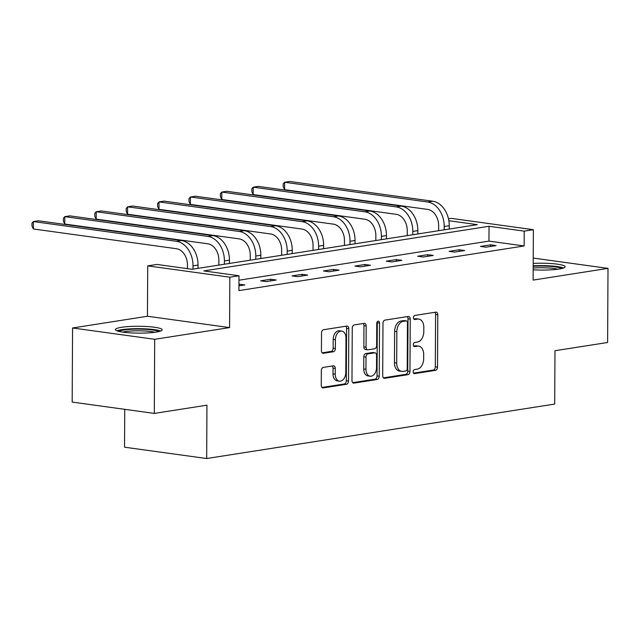 <?xml version="1.0" encoding="UTF-8"?>
<svg xmlns="http://www.w3.org/2000/svg" width="640" height="640" viewBox="0 0 640 640"><rect width="100%" height="100%" fill="white"/><g stroke="black" fill="none" stroke-linecap="round" stroke-linejoin="round"><path stroke-width="0.96" d="M413.176 371.808A2.056 1.368 97.9 0 0 414.272 373.632A2.056 1.368 97.9 0 0 414.544 373.632L435.536 370.344A2.944 1.952 97.9 0 0 437.528 367.128L437.8 314.752A2.944 1.952 97.9 0 0 436.232 312.152A2.944 1.952 97.9 0 0 435.84 312.152L414.848 315.44A2.056 1.368 97.9 0 0 413.456 317.688A2.056 1.368 97.9 0 0 414.56 319.512A2.056 1.368 97.9 0 0 414.832 319.512L417.544 319.088A9.416 6.248 97.9 0 1 418.784 319.072A9.416 6.248 97.9 0 1 423.816 327.408L423.792 331.768A9.416 6.248 97.9 0 1 417.424 342.072L414.704 342.496A2.056 1.368 97.9 0 0 413.312 344.752A2.056 1.368 97.9 0 0 414.416 346.576A2.056 1.368 97.9 0 0 414.688 346.568L417.4 346.144A9.416 6.248 97.9 0 1 418.64 346.128A9.416 6.248 97.9 0 1 423.68 354.464L423.656 358.832A9.416 6.248 97.9 0 1 417.28 369.128L414.568 369.552A2.056 1.368 97.9 0 0 413.176 371.808M121.48 327.312A23.376 3.424 -179.7 0 1 147.216 326.552A23.376 3.424 -179.7 0 1 162.168 329.824A23.376 3.424 -179.7 0 1 156.112 332.096A23.376 3.424 -179.7 0 1 130.368 332.856A23.376 3.424 -179.7 0 1 115.424 329.584A23.376 3.424 -179.7 0 1 121.48 327.312M533.208 263.416A23.376 3.424 -179.7 0 1 565.144 266.768A23.376 3.424 -179.7 0 1 559.088 269.04A23.376 3.424 -179.7 0 1 533.176 269.792M72.568 327.976L154.696 339.304L229.576 327.592L147.448 316.256L72.568 327.976L72.176 402.08L154.312 413.416L206.944 405.176L206.672 458.528L554.696 404.072L554.976 350.72L607.608 342.488L608 268.376L533.24 258.064M154.312 413.416L154.696 339.304M323.32 367.408A2.944 1.952 97.9 0 0 321.328 370.624L321.256 385.32A2.944 1.952 97.9 0 0 322.824 387.92A2.944 1.952 97.9 0 0 323.216 387.92L346.528 384.272A2.944 1.952 97.9 0 0 348.52 381.056L348.792 328.68A2.944 1.952 97.9 0 0 347.224 326.072A2.944 1.952 97.9 0 0 346.832 326.08L323.52 329.728A2.944 1.952 97.9 0 0 321.528 332.944L321.432 350.696A2.944 1.952 97.9 0 0 323.008 353.296A2.944 1.952 97.9 0 0 323.392 353.296L333.376 351.736A2.944 1.952 97.9 0 0 335.368 348.512L335.408 339.712A7.872 5.224 97.9 0 1 341.768 331.096A7.872 5.224 97.9 0 1 345.984 338.064L345.8 372.536A7.872 5.224 97.9 0 1 339.44 381.16A7.872 5.224 97.9 0 1 335.232 374.192L335.264 368.448A2.944 1.952 97.9 0 0 333.688 365.84A2.944 1.952 97.9 0 0 333.296 365.848L323.32 367.408M448.472 218.808L451.256 218.368L533.384 229.704L533.12 280.096L608 268.376M533.384 229.704L524.224 231.136L489.04 226.28L203.816 270.912L239 275.768L229.84 277.2L147.712 265.864L156.872 264.432L192.056 269.288L477.28 224.656L448.848 220.736M239 275.768L238.92 290.592L524.152 245.96L524.224 231.136M229.576 327.592L229.84 277.2M382.704 375.704A2.944 1.952 97.9 0 0 384.272 378.312A2.944 1.952 97.9 0 0 384.664 378.304L407.976 374.656A2.944 1.952 97.9 0 0 409.968 371.44L410.24 319.064A2.944 1.952 97.9 0 0 408.664 316.464A2.944 1.952 97.9 0 0 408.28 316.464L384.968 320.112A2.944 1.952 97.9 0 0 382.976 323.336L382.704 375.704M377.248 379.464L353.936 383.112A2.944 1.952 97.9 0 1 353.552 383.112A2.944 1.952 97.9 0 1 351.976 380.512L352.248 328.136A2.944 1.952 97.9 0 1 354.24 324.92L364.224 323.36A2.944 1.952 97.9 0 1 364.608 323.352A2.944 1.952 97.9 0 1 366.184 325.96L366.072 347.2A2.944 1.952 97.9 0 0 367.64 349.808A2.944 1.952 97.9 0 0 368.032 349.8L374.648 348.768A2.944 1.952 97.9 0 0 376.64 345.544L376.752 323.432A2.056 1.368 97.9 0 1 378.424 321.176A2.056 1.368 97.9 0 1 379.52 323L379.24 376.248A2.944 1.952 97.9 0 1 377.248 379.464L375.032 379.16L352.696 382.656M124.736 409.328L124.536 447.2L206.672 458.528M147.448 316.256L147.712 265.864M524.152 245.96L488.968 241.104L238.976 280.216M488.968 241.104L489.04 226.28M238.96 284.208L244.872 284.92L238.944 285.848M260.656 280.816L270.72 279.24L276.272 280.008L266.208 281.584L260.656 280.816M292.056 275.904L302.12 274.328L307.672 275.088L297.608 276.664L292.056 275.904M323.456 270.984L333.528 269.416L339.072 270.176L329.008 271.752L323.456 270.984M354.864 266.072L364.928 264.496L370.472 265.264L360.408 266.84L354.864 266.072M386.264 261.16L396.328 259.584L401.872 260.352L391.808 261.928L386.264 261.16M417.664 256.248L427.728 254.672L433.28 255.44L423.208 257.016L417.664 256.248M449.064 251.336L459.128 249.76L464.68 250.528L454.616 252.104L449.064 251.336M480.464 246.424L490.528 244.848L496.08 245.608L486.016 247.184L480.464 246.424M490.528 244.848L490.52 246.48M459.128 249.76L459.12 251.392M427.728 254.672L427.72 256.312M396.328 259.584L396.32 261.224M364.928 264.496L364.92 266.136M333.528 269.416L333.512 271.048M302.12 274.328L302.112 275.96M270.72 279.24L270.712 280.872M239.32 284.152L239.312 285.792M418.64 346.128L416.424 345.824A9.416 6.248 97.9 0 0 415.184 345.84L417.4 346.144M413.672 346.072L415.184 345.84M418.784 319.072L416.56 318.768A9.416 6.248 97.9 0 0 415.328 318.776L417.544 319.088M413.816 319.016L415.328 318.776M413.536 373.136L433.32 370.04A2.944 1.952 97.9 0 0 435.312 366.816L435.584 314.448A2.944 1.952 97.9 0 0 434.864 312.304M383.416 377.848L405.752 374.352A2.944 1.952 97.9 0 0 407.744 371.128L408.024 318.76A2.944 1.952 97.9 0 0 407.304 316.616M405.824 370.92A2.056 1.368 97.9 0 0 407.216 368.672L407.456 322.696A2.056 1.368 97.9 0 0 406.36 320.872A2.056 1.368 97.9 0 0 406.088 320.88L403.224 321.328A9.416 6.248 97.9 0 0 396.848 331.624L396.688 363.048A9.416 6.248 97.9 0 0 401.72 371.384A9.416 6.248 97.9 0 0 402.96 371.368L405.824 370.92M404.4 320.648A2.056 1.368 97.9 0 0 404.136 320.568A2.056 1.368 97.9 0 0 403.864 320.576L406.088 320.88M401.72 371.384L399.504 371.08A9.416 6.248 97.9 0 1 394.464 362.744L394.632 331.32A9.416 6.248 97.9 0 1 401 321.024L403.864 320.576M367.64 349.808L365.424 349.496A2.944 1.952 97.9 0 1 363.848 346.896L363.96 325.656A2.944 1.952 97.9 0 0 363.248 323.512M375.032 379.16A2.944 1.952 97.9 0 0 377.024 375.936L377.304 322.696A2.056 1.368 97.9 0 0 377.192 321.896M365.952 369.24A7.872 5.224 97.9 0 0 370.16 376.208A7.872 5.224 97.9 0 0 376.528 367.584L376.592 355.44A2.944 1.952 97.9 0 0 375.016 352.832A2.944 1.952 97.9 0 0 374.624 352.84L368.008 353.872A2.944 1.952 97.9 0 0 366.016 357.088L365.952 369.24L363.736 368.936A7.872 5.224 97.9 0 0 367.944 375.904L370.16 376.208M375.016 352.832L372.792 352.528A2.944 1.952 97.9 0 0 372.408 352.528L374.624 352.84M363.736 368.936L363.8 356.784A2.944 1.952 97.9 0 1 365.792 353.568L372.408 352.528M339.44 381.16L337.216 380.856A7.872 5.224 97.9 0 1 333.008 373.888L333.04 368.136A2.944 1.952 97.9 0 0 332.328 366M341.768 331.096L339.552 330.784A7.872 5.224 97.9 0 0 333.192 339.408L335.408 339.712M322.152 352.84L331.152 351.424A2.944 1.952 97.9 0 0 333.144 348.208L333.192 339.408M321.968 387.456L344.312 383.968A2.944 1.952 97.9 0 0 346.296 380.744L346.576 328.376A2.944 1.952 97.9 0 0 345.856 326.232M438.632 230.704L438.656 225.76A14.984 10.984 -98.9 0 0 427.64 209.408L284.576 189.664L283.208 186.808L283.224 183.848L284.608 182.256L427.68 202A22.472 16.48 81.1 0 1 444.208 226.528L444.192 229.84M284.576 189.664L284.608 182.256L289.64 181.472L432.712 201.208A22.472 16.48 81.1 0 1 449.24 225.744L449.224 229.048M407.232 235.616L407.256 230.672A14.984 10.984 -98.9 0 0 396.24 214.32L253.168 194.576L251.808 191.72L251.824 188.76L253.208 187.168L396.272 206.912A22.472 16.48 81.1 0 1 412.808 231.44L412.792 234.752M253.168 194.576L253.208 187.168L258.24 186.384L401.304 206.128A22.472 16.48 81.1 0 1 417.84 230.656L417.824 233.96M375.832 240.536L375.856 235.592A14.984 10.984 -98.9 0 0 364.832 219.232L221.768 199.496L220.408 196.632L220.424 193.672L221.808 192.08L364.872 211.824A22.472 16.48 81.1 0 1 381.408 236.352L381.392 239.664M221.768 199.496L221.808 192.08L226.84 191.296L369.904 211.04A22.472 16.48 81.1 0 1 386.44 235.568L386.424 238.872M533.192 266.296A20.224 2.96 -179.7 0 1 546.032 266.144A20.224 2.96 -179.7 0 1 561.616 268.56M557.944 269.208A18.728 2.744 0.3 0 0 545.712 267.84A18.728 2.744 0.3 0 0 533.184 268.016M563.616 267.984A23.224 3.4 0.3 0 0 546.672 265.72A23.224 3.4 0.3 0 0 533.192 265.816M118.928 331.408A20.224 2.96 -179.7 0 1 143.056 329.2A20.224 2.96 -179.7 0 1 158.64 331.616M154.96 332.264A18.728 2.744 0.3 0 0 142.728 330.896A18.728 2.744 0.3 0 0 122.6 332.088M160.632 331.032A23.224 3.4 0.3 0 0 143.688 328.776A23.224 3.4 0.3 0 0 116.944 330.808M344.432 245.448L344.456 240.504A14.984 10.984 -98.9 0 0 333.432 224.152L190.368 204.408L189.008 201.552L189.024 198.584L190.408 196.992L333.472 216.736A22.472 16.48 81.1 0 1 350.008 241.264L349.992 244.576M190.368 204.408L190.408 196.992L195.44 196.208L338.504 215.952A22.472 16.48 81.1 0 1 355.04 240.48L355.024 243.792M313.032 250.36L313.056 245.416A14.984 10.984 -98.9 0 0 302.032 229.064L158.968 209.32L157.6 206.464L157.616 203.496L159.008 201.912L302.072 221.648A22.472 16.48 81.1 0 1 318.608 246.184L318.584 249.488M158.968 209.32L159.008 201.912L164.04 201.12L307.104 220.864A22.472 16.48 81.1 0 1 323.64 245.392L323.616 248.704M281.632 255.272L281.656 250.328A14.984 10.984 -98.9 0 0 270.632 233.976L127.568 214.232L126.2 211.376L126.216 208.408L127.608 206.824L270.672 226.568A22.472 16.48 81.1 0 1 287.2 251.096L287.184 254.4M127.568 214.232L127.608 206.824L132.64 206.032L275.704 225.776A22.472 16.48 81.1 0 1 292.232 250.304L292.216 253.616M250.224 260.184L250.256 255.24A14.984 10.984 -98.9 0 0 239.232 238.888L96.168 219.144L94.8 216.288L94.816 213.328L96.208 211.736L239.272 231.48A22.472 16.48 81.1 0 1 255.8 256.008L255.784 259.32M96.168 219.144L96.208 211.736L101.24 210.952L244.304 230.688A22.472 16.48 81.1 0 1 260.832 255.216L260.816 258.528M218.824 265.096L218.856 260.152A14.984 10.984 -98.9 0 0 207.832 243.8L64.768 224.056L63.4 221.2L63.416 218.24L64.808 216.648L207.872 236.392A22.472 16.48 81.1 0 1 224.4 260.92L224.384 264.232M64.768 224.056L64.808 216.648L69.84 215.864L212.904 235.608A22.472 16.48 81.1 0 1 229.432 260.136L229.416 263.44M187.432 268.648L187.448 265.072A14.984 10.984 -98.9 0 0 176.432 248.712L33.368 228.976L32 226.112L32.016 223.152L33.4 221.56L176.472 241.304A22.472 16.48 81.1 0 1 193 265.832L192.984 269.144M33.368 228.976L33.4 221.56L38.432 220.776L181.504 240.52A22.472 16.48 81.1 0 1 198.032 265.048L198.016 268.352M414.016 373.552L414.544 373.632M414.296 319.44L414.832 319.512M414.152 346.496L414.688 346.568M435.584 314.448L437.8 314.752M435.312 366.816L437.528 367.128M433.32 370.04L435.536 370.344M408.024 318.76L410.24 319.064M407.744 371.128L409.968 371.44M405.752 374.352L407.976 374.656M383.904 378.2L384.664 378.304M401 321.024L403.224 321.328M394.632 331.32L396.848 331.624M394.464 362.744L396.688 363.048M353.176 383.008L353.936 383.112M363.96 325.656L366.184 325.96M363.848 346.896L366.072 347.2M377.304 322.696L379.52 323M377.024 375.936L379.24 376.248M365.792 353.568L368.008 353.872M363.8 356.784L366.016 357.088M333.04 368.136L335.264 368.448M333.008 373.888L335.232 374.192M333.144 348.208L335.368 348.512M331.152 351.424L333.376 351.736M322.64 353.192L323.392 353.296M346.576 328.376L348.792 328.68M346.296 380.744L348.52 381.056M344.312 383.968L346.528 384.272M322.456 387.816L323.216 387.92M449.24 225.744L444.208 226.528M432.712 201.208L427.68 202M417.84 230.656L412.808 231.44M401.304 206.128L396.272 206.912M386.44 235.568L381.408 236.352M369.904 211.04L364.872 211.824M355.04 240.48L350.008 241.264M338.504 215.952L333.472 216.736M323.64 245.392L318.608 246.184M307.104 220.864L302.072 221.648M292.232 250.304L287.2 251.096M275.704 225.776L270.672 226.568M260.832 255.216L255.8 256.008M244.304 230.688L239.272 231.48M229.432 260.136L224.4 260.92M212.904 235.608L207.872 236.392M198.032 265.048L193 265.832M181.504 240.52L176.472 241.304M404.136 320.568L406.36 320.872"/></g></svg>
